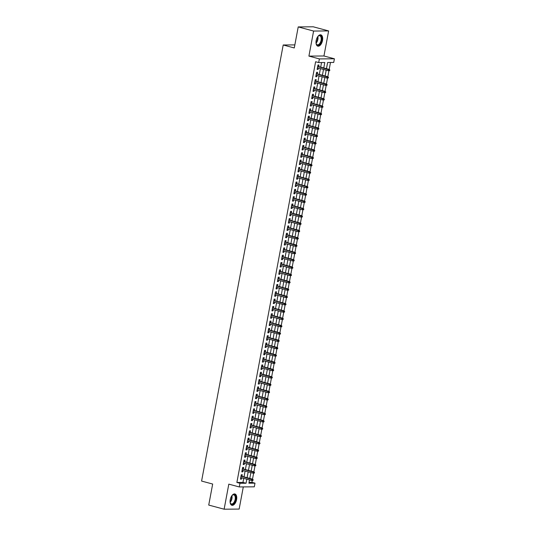 <?xml version="1.0" encoding="UTF-8"?>
<svg xmlns="http://www.w3.org/2000/svg" width="536" height="536" viewBox="0 0 536 536"><rect width="100%" height="100%" fill="white"/><g stroke="black" fill="none" stroke-linecap="round" stroke-linejoin="round"><path stroke-width="0.8" d="M236.584 499.599A5.849 3.089 105 0 0 234.929 493.978A5.849 3.089 105 0 0 230.245 499.653A5.849 3.089 105 0 0 231.9 505.281A5.849 3.089 105 0 0 236.584 499.599M322.511 40.475A5.849 3.089 105 0 0 320.856 34.847A5.849 3.089 105 0 0 316.173 40.522A5.849 3.089 105 0 0 317.821 46.15A5.849 3.089 105 0 0 322.511 40.475M249.052 482.36L251.913 482.34L254.989 483.164L254.305 486.822L239.27 486.943L239.954 483.284L246.051 483.238L246.808 479.197M294.854 44.897L283.202 44.991L201.59 481.067L212.671 484.042L208.732 505.073L224.122 509.2L239.15 509.079L243.297 486.909M283.202 44.991L294.277 47.959L298.217 26.921L313.252 26.8L328.635 30.927L313.6 31.048L308.91 56.106L319.376 58.913L334.41 58.793L333.72 62.451L327.63 62.498L326.471 68.675M308.91 56.106L323.945 55.985L328.635 30.927M323.945 55.985L334.41 58.793M251.913 482.34L252.262 480.47M252.51 479.144L253.629 473.154M253.876 471.827L255.002 465.838M255.25 464.511L256.369 458.521M256.617 457.195L257.736 451.205M257.99 449.878L259.109 443.888M259.357 442.555L260.476 436.572M260.724 435.239L261.843 429.256M262.097 427.922L263.216 421.939M263.464 420.606L264.583 414.623M264.831 413.29L265.957 407.306M266.204 405.973L267.323 399.99M267.571 398.657L268.69 392.674M268.938 391.34L270.064 385.357M270.312 384.024L271.43 378.034M271.678 376.708L272.797 370.718M273.052 369.391L274.171 363.401M274.419 362.075L275.538 356.085M275.785 354.758L276.911 348.769M277.159 347.442L278.278 341.452M278.526 340.125L279.645 334.136M279.893 332.809L281.018 326.819M281.266 325.493L282.385 319.503M282.633 318.17L283.752 312.187M284.006 310.853L285.125 304.87M285.373 303.537L286.492 297.554M286.74 296.22L287.865 290.237M288.113 288.904L289.232 282.921M289.48 281.588L290.599 275.605M290.847 274.271L291.973 268.288M292.221 266.955L293.339 260.965M293.587 259.638L294.706 253.649M294.961 252.322L296.08 246.332M296.328 245.006L297.447 239.016M297.694 237.689L298.82 231.699M299.068 230.373L300.187 224.383M300.435 223.056L301.554 217.067M301.802 215.74L302.927 209.75M303.175 208.424L304.294 202.434M304.542 201.107L305.661 195.117M305.915 193.784L307.034 187.801M307.282 186.468L308.401 180.485M308.649 179.151L309.775 173.168M310.022 171.835L311.141 165.852M311.389 164.519L312.508 158.535M312.756 157.202L313.882 151.219M314.13 149.886L315.248 143.903M315.496 142.569L316.615 136.579M316.87 135.253L317.989 129.263M318.237 127.936L319.356 121.947M319.603 120.62L320.729 114.63M320.977 113.304L322.096 107.314M322.344 105.987L323.463 99.998M323.711 98.671L324.836 92.681M325.084 91.355L326.203 85.365M326.451 84.038L327.57 78.048M327.824 76.722L328.943 70.732M329.191 69.399L330.484 62.478M298.217 26.921L313.6 31.048M241.984 476.323L242.279 474.749L241.26 474.755L240.443 479.144L241.455 479.137L241.703 477.831M243.351 469.007L243.645 467.432L242.634 467.439L241.81 471.827L242.828 471.821L243.069 470.514M244.724 461.684L245.019 460.116L244.001 460.123L243.177 464.511L244.195 464.504L244.436 463.198M246.091 454.367L246.386 452.793L245.367 452.806L244.55 457.195L245.562 457.188L245.81 455.881M247.458 447.051L247.753 445.476L246.741 445.49L245.917 449.878L246.935 449.872L247.176 448.565M248.831 439.734L249.126 438.16L248.108 438.173L247.284 442.562L248.302 442.555L248.55 441.249M250.198 432.418L250.493 430.844L249.475 430.857L248.657 435.245L249.669 435.239L249.917 433.932M251.565 425.102L251.86 423.527L250.848 423.534L250.024 427.929L251.042 427.916L251.284 426.609M252.938 417.785L253.233 416.211L252.215 416.217L251.397 420.613L252.409 420.599L252.657 419.293M254.305 410.469L254.6 408.894L253.588 408.901L252.764 413.296L253.783 413.283L254.024 411.976M255.679 403.152L255.974 401.578L254.955 401.585L254.131 405.98L255.149 405.966L255.391 404.66M257.046 395.836L257.34 394.262L256.322 394.268L255.505 398.657L256.516 398.65L256.764 397.344M258.412 388.52L258.707 386.945L257.695 386.952L256.871 391.34L257.89 391.334L258.131 390.027M259.786 381.203L260.081 379.629L259.062 379.635L258.238 384.024L259.257 384.017L259.504 382.711M261.153 373.887L261.447 372.312L260.429 372.319L259.612 376.708L260.623 376.701L260.871 375.394M262.519 366.57L262.814 364.996L261.803 365.003L260.978 369.391L261.997 369.384L262.238 368.078M263.893 359.254L264.188 357.68L263.169 357.686L262.352 362.075L263.364 362.068L263.612 360.762M265.26 351.938L265.555 350.363L264.543 350.37L263.719 354.758L264.737 354.752L264.978 353.445M266.633 344.621L266.928 343.047L265.91 343.053L265.086 347.442L266.104 347.435L266.345 346.129M268 337.298L268.295 335.73L267.276 335.737L266.459 340.125L267.471 340.119L267.719 338.812M269.367 329.982L269.662 328.407L268.65 328.421L267.826 332.809L268.844 332.802L269.085 331.496M270.74 322.665L271.035 321.091L270.017 321.104L269.193 325.493L270.211 325.486L270.459 324.18M272.107 315.349L272.402 313.774L271.384 313.788L270.566 318.176L271.578 318.17L271.826 316.863M273.474 308.033L273.769 306.458L272.757 306.471L271.933 310.86L272.951 310.853L273.192 309.547M274.847 300.716L275.142 299.142L274.124 299.148L273.306 303.544L274.318 303.53L274.566 302.224M276.214 293.4L276.509 291.825L275.497 291.832L274.673 296.227L275.692 296.214L275.933 294.907M277.588 286.083L277.882 284.509L276.864 284.515L276.04 288.911L277.058 288.897L277.3 287.591M278.955 278.767L279.249 277.192L278.231 277.199L277.413 281.594L278.425 281.581L278.673 280.274M280.321 271.45L280.616 269.876L279.604 269.883L278.78 274.271L279.799 274.265L280.04 272.958M281.695 264.134L281.99 262.56L280.971 262.566L280.147 266.955L281.166 266.948L281.413 265.642M283.062 256.818L283.356 255.243L282.338 255.25L281.521 259.638L282.532 259.632L282.78 258.325M284.428 249.501L284.723 247.927L283.712 247.934L282.887 252.322L283.906 252.315L284.147 251.009M285.802 242.185L286.097 240.61L285.078 240.617L284.261 245.006L285.273 244.999L285.521 243.692M287.169 234.869L287.464 233.294L286.452 233.301L285.628 237.689L286.646 237.683L286.887 236.376M288.542 227.552L288.837 225.978L287.819 225.984L286.995 230.373L288.013 230.366L288.254 229.06M289.909 220.236L290.204 218.661L289.185 218.668L288.368 223.056L289.38 223.05L289.628 221.743M291.276 212.913L291.571 211.345L290.559 211.352L289.735 215.74L290.753 215.733L290.994 214.427M292.649 205.596L292.944 204.022L291.926 204.035L291.102 208.424L292.12 208.417L292.368 207.11M294.016 198.28L294.311 196.705L293.293 196.719L292.475 201.107L293.487 201.101L293.735 199.794M295.383 190.963L295.678 189.389L294.666 189.402L293.842 193.791L294.86 193.784L295.101 192.478M296.756 183.647L297.051 182.073L296.033 182.086L295.215 186.474L296.227 186.468L296.475 185.155M298.123 176.331L298.418 174.756L297.406 174.763L296.582 179.158L297.601 179.145L297.842 177.838M299.497 169.014L299.791 167.44L298.773 167.446L297.949 171.842L298.967 171.828L299.209 170.522M300.864 161.698L301.158 160.123L300.14 160.13L299.322 164.525L300.334 164.512L300.582 163.205M302.23 154.381L302.525 152.807L301.513 152.814L300.689 157.209L301.708 157.195L301.949 155.889M303.604 147.065L303.899 145.491L302.88 145.497L302.056 149.886L303.075 149.879L303.322 148.573M304.971 139.749L305.265 138.174L304.247 138.181L303.43 142.569L304.441 142.563L304.689 141.256M306.337 132.432L306.632 130.858L305.62 130.864L304.796 135.253L305.815 135.246L306.056 133.94M307.711 125.116L308.006 123.541L306.987 123.548L306.17 127.936L307.182 127.93L307.43 126.623M309.078 117.799L309.373 116.225L308.361 116.232L307.537 120.62L308.555 120.613L308.796 119.307M310.451 110.483L310.746 108.909L309.728 108.915L308.904 113.304L309.922 113.297L310.163 111.991M311.818 103.167L312.113 101.592L311.094 101.599L310.277 105.987L311.289 105.981L311.537 104.674M313.185 95.85L313.48 94.276L312.468 94.282L311.644 98.671L312.662 98.664L312.903 97.358M314.558 88.527L314.853 86.959L313.835 86.966L313.011 91.355L314.029 91.348L314.277 90.041M315.925 81.211L316.22 79.636L315.202 79.65L314.384 84.038L315.396 84.031L315.644 82.725M317.292 73.894L317.587 72.32L316.575 72.333L315.751 76.722L316.769 76.715L317.01 75.409M323.771 67.951L324.783 62.518L318.692 62.571L315.61 61.747L236.879 482.46L242.976 482.413L243.726 478.373M244.014 476.866L245.099 471.057M245.381 469.549L246.466 463.74M246.748 462.233L247.84 456.424M248.121 454.917L249.207 449.108M249.488 447.594L250.573 441.791M250.855 440.277L251.947 434.475M252.228 432.961L253.314 427.159M253.595 425.644L254.68 419.842M254.969 418.328L256.054 412.519M256.335 411.012L257.421 405.203M257.702 403.695L258.794 397.886M259.076 396.379L260.161 390.57M260.442 389.062L261.528 383.253M261.809 381.746L262.901 375.937M263.183 374.43L264.268 368.621M264.55 367.113L265.635 361.304M265.923 359.797L267.008 353.988M267.29 352.48L268.375 346.671M268.657 345.164L269.749 339.355M270.03 337.848L271.115 332.039M271.397 330.531L272.482 324.722M272.764 323.208L273.856 317.406M274.137 315.892L275.223 310.089M275.504 308.575L276.589 302.773M276.877 301.259L277.963 295.457M278.244 293.942L279.33 288.134M279.611 286.626L280.697 280.817M280.985 279.31L282.07 273.501M282.351 271.993L283.437 266.184M283.718 264.677L284.81 258.868M285.092 257.36L286.177 251.552M286.459 250.044L287.544 244.235M287.832 242.728L288.917 236.919M289.199 235.411L290.284 229.602M290.566 228.095L291.651 222.286M291.939 220.778L293.025 214.97M293.306 213.462L294.391 207.653M294.673 206.146L295.765 200.337M296.046 198.823L297.132 193.02M297.413 191.506L298.498 185.704M298.786 184.19L299.872 178.388M300.153 176.873L301.239 171.071M301.52 169.557L302.606 163.748M302.894 162.241L303.979 156.432M304.26 154.924L305.346 149.115M305.627 147.608L306.719 141.799M307.001 140.291L308.086 134.482M308.368 132.975L309.453 127.166M309.734 125.659L310.826 119.85M311.108 118.342L312.193 112.533M312.475 111.026L313.56 105.217M313.848 103.709L314.934 97.9M315.215 96.393L316.3 90.584M316.582 89.076L317.674 83.268M317.955 81.76L319.041 75.951M319.322 74.437L320.407 68.635M320.689 67.121L321.546 62.544M318.665 66.578L318.96 65.003L317.942 65.017L317.124 69.405L318.136 69.399L318.384 68.092M239.27 486.943L228.812 484.142L224.122 509.2M236.879 482.46L239.954 483.284M318.692 62.571L319.376 58.913M249.508 479.921L248.892 483.211L254.989 483.164M326.19 70.183L325.104 75.991M324.823 77.499L323.737 83.308M323.449 84.815L322.364 90.624M322.082 92.132L320.997 97.941M320.716 99.448L319.624 105.257M319.342 106.764L318.257 112.573M317.975 114.081L316.89 119.89M316.609 121.397L315.516 127.206M315.235 128.714L314.15 134.523M313.868 136.037L312.783 141.839M312.495 143.353L311.409 149.155M311.128 150.67L310.043 156.472M309.761 157.986L308.669 163.795M308.388 165.302L307.302 171.111M307.021 172.619L305.935 178.428M305.654 179.935L304.562 185.744M304.281 187.252L303.195 193.06M302.914 194.568L301.828 200.377M301.54 201.884L300.455 207.693M300.173 209.201L299.088 215.01M298.807 216.517L297.721 222.326M297.433 223.834L296.348 229.643M296.066 231.15L294.981 236.959M294.7 238.466L293.607 244.275M293.326 245.783L292.241 251.592M291.959 253.099L290.874 258.908M290.586 260.422L289.5 266.225M289.219 267.739L288.134 273.541M287.852 275.055L286.767 280.857M286.479 282.372L285.393 288.18M285.112 289.688L284.026 295.497M283.745 297.004L282.653 302.813M282.372 304.321L281.286 310.13M281.005 311.637L279.919 317.446M279.631 318.954L278.546 324.762M278.264 326.27L277.179 332.079M276.898 333.586L275.812 339.395M275.524 340.903L274.439 346.712M274.157 348.219L273.072 354.028M272.791 355.536L271.698 361.344M271.417 362.852L270.332 368.661M270.05 370.168L268.965 375.977M268.683 377.491L267.591 383.294M267.31 384.808L266.225 390.61M265.943 392.124L264.858 397.926M264.57 399.441L263.484 405.243M263.203 406.757L262.117 412.566M261.836 414.073L260.744 419.882M260.463 421.39L259.377 427.199M259.096 428.706L258.01 434.515M257.729 436.023L256.637 441.832M256.355 443.339L255.27 449.148M254.989 450.655L253.903 456.464M253.615 457.972L252.53 463.781M252.248 465.288L251.163 471.097M250.882 472.605L249.789 478.413M247.089 477.69L248.175 471.881M248.456 470.373L249.542 464.565M249.83 463.057L250.915 457.248M251.196 455.741L252.282 449.932M252.563 448.424L253.655 442.615M253.937 441.108L255.022 435.299M255.304 433.792L256.389 427.983M256.67 426.468L257.762 420.666M258.044 419.152L259.129 413.35M259.411 411.836L260.496 406.033M260.784 404.519L261.87 398.71M262.151 397.203L263.236 391.394M263.518 389.886L264.61 384.078M264.891 382.57L265.977 376.761M266.258 375.254L267.343 369.445M267.625 367.937L268.717 362.128M268.998 360.621L270.084 354.812M270.365 353.304L271.45 347.495M271.739 345.988L272.824 340.179M273.105 338.672L274.191 332.863M274.472 331.355L275.564 325.546M275.846 324.039L276.931 318.23M277.213 316.722L278.298 310.913M278.579 309.399L279.671 303.597M279.953 302.083L281.038 296.281M281.32 294.767L282.405 288.964M282.693 287.45L283.779 281.648M284.06 280.134L285.145 274.325M285.427 272.817L286.519 267.008M286.8 265.501L287.886 259.692M288.167 258.185L289.252 252.376M289.534 250.868L290.626 245.059M290.907 243.552L291.993 237.743M292.274 236.235L293.36 230.426M293.648 228.919L294.733 223.11M295.014 221.603L296.1 215.794M296.381 214.286L297.473 208.477M297.755 206.97L298.84 201.161M299.122 199.653L300.207 193.844M300.488 192.337L301.58 186.528M301.862 185.014L302.947 179.212M303.229 177.697L304.314 171.895M304.602 170.381L305.688 164.579M305.969 163.065L307.054 157.262M307.336 155.748L308.421 149.939M308.709 148.432L309.795 142.623M310.076 141.115L311.161 135.306M311.443 133.799L312.535 127.99M312.816 126.483L313.902 120.674M314.183 119.166L315.269 113.357M315.557 111.85L316.642 106.041M316.923 104.533L318.009 98.725M318.29 97.217L319.376 91.408M319.664 89.901L320.749 84.092M321.031 82.584L322.116 76.775M322.397 75.268L323.489 69.459M242.976 482.413L246.051 483.238M317.171 69.137L318.136 69.399M315.805 76.454L316.769 76.715M314.431 83.77L315.396 84.031M313.064 91.087L314.029 91.348M311.691 98.403L312.662 98.664M310.324 105.719L311.289 105.981M308.957 113.036L309.922 113.297M307.584 120.352L308.555 120.613M306.217 127.669L307.182 127.93M304.85 134.985L305.815 135.246M303.476 142.308L304.441 142.563M302.11 149.624L303.075 149.879M300.743 156.941L301.708 157.195M299.369 164.257L300.334 164.512M298.003 171.574L298.967 171.828M296.629 178.89L297.601 179.145M295.262 186.206L296.227 186.468M293.896 193.523L294.86 193.784M292.522 200.839L293.487 201.101M291.155 208.156L292.12 208.417M289.788 215.472L290.753 215.733M288.415 222.788L289.38 223.05M287.048 230.105L288.013 230.366M285.675 237.421L286.646 237.683M284.308 244.738L285.273 244.999M282.941 252.054L283.906 252.315M281.567 259.37L282.532 259.632M280.201 266.694L281.166 266.948M278.834 274.01L279.799 274.265M277.46 281.326L278.425 281.581M276.094 288.643L277.058 288.897M274.72 295.959L275.692 296.214M273.353 303.276L274.318 303.53M271.987 310.592L272.951 310.853M270.613 317.908L271.578 318.17M269.246 325.225L270.211 325.486M267.879 332.541L268.844 332.802M266.506 339.858L267.471 340.119M265.139 347.174L266.104 347.435M263.766 354.49L264.737 354.752M262.399 361.807L263.364 362.068M261.032 369.123L261.997 369.384M259.659 376.44L260.623 376.701M258.292 383.756L259.257 384.017M256.925 391.079L257.89 391.334M255.551 398.395L256.516 398.65M254.185 405.712L255.149 405.966M252.811 413.028L253.783 413.283M251.444 420.345L252.409 420.599M250.078 427.661L251.042 427.916M248.704 434.977L249.669 435.239M247.337 442.294L248.302 442.555M245.97 449.61L246.935 449.872M244.597 456.927L245.562 457.188M243.23 464.243L244.195 464.504M241.857 471.559L242.828 471.821M240.49 478.876L241.455 479.137M329.68 70.652L329.821 69.921L329.412 69.928L329.278 70.658L329.68 70.652L328.26 70.739L317.413 67.831M329.278 70.658L328.26 70.739L328.508 69.419L329.238 69.412L317.701 66.323M329.412 69.928L317.66 66.511M329.821 69.921L329.238 69.412M317.64 36.783A5.065 2.673 -75 0 1 318.27 36.106A5.065 2.673 -75 0 1 321.017 36.073A5.065 2.673 -75 0 1 321.587 40.341A5.065 2.673 -75 0 1 319 44.95A5.065 2.673 -75 0 1 316.22 43.771A5.065 2.673 -75 0 1 316.012 42.867M316.16 43.597A4.69 2.472 105 0 0 317.325 44.81A4.69 2.472 105 0 0 321.077 40.26A4.69 2.472 105 0 0 319.751 35.758A4.69 2.472 105 0 0 318.136 36.227M317.473 46.009A5.816 3.069 105 0 0 321.995 40.341A5.816 3.069 105 0 0 320.481 34.793M231.72 495.914A5.065 2.673 -75 0 1 232.349 495.231A5.065 2.673 -75 0 1 235.76 497.006A5.065 2.673 -75 0 1 233.495 503.76A5.065 2.673 -75 0 1 230.292 502.895A5.065 2.673 -75 0 1 230.085 501.991M230.239 502.721A4.69 2.472 105 0 0 231.405 503.941A4.69 2.472 105 0 0 233.147 503.364A4.69 2.472 105 0 0 235.27 498.534A4.69 2.472 105 0 0 233.83 494.882A4.69 2.472 105 0 0 232.215 495.358M231.552 505.14A5.816 3.069 105 0 0 233.575 504.396A5.816 3.069 105 0 0 236.202 498.527A5.816 3.069 105 0 0 234.56 493.924M328.313 77.968L328.447 77.238L327.905 77.975L328.313 77.968L326.893 78.055L316.046 75.147M327.905 77.975L326.893 78.055L327.134 76.735L327.871 76.728L316.327 73.64M328.045 77.244L316.294 73.827M328.447 77.238L327.871 76.728M326.947 85.291L327.081 84.554L326.538 85.291L326.947 85.291L325.52 85.371L314.679 82.464M326.538 85.291L325.52 85.371L325.767 84.052L326.498 84.045L314.96 80.956M326.672 84.561L314.927 81.144M327.081 84.554L326.498 84.045M325.573 92.607L325.714 91.87L325.305 91.877L325.171 92.607L325.573 92.607L324.153 92.688L313.305 89.78M325.171 92.607L324.153 92.688L324.401 91.368L325.131 91.368L313.594 88.273M325.305 91.877L313.553 88.467M325.714 91.87L325.131 91.368M324.206 99.924L324.34 99.187L323.798 99.924L324.206 99.924L322.779 100.004L311.939 97.096M323.798 99.924L322.779 100.004L323.027 98.684L323.757 98.684L312.22 95.589M323.938 99.194L312.187 95.783M324.34 99.187L323.757 98.684M322.84 107.24L322.974 106.51L322.565 106.51L322.431 107.24L322.84 107.24L321.412 107.321L310.572 104.413M322.431 107.24L321.412 107.321L321.66 106.007L322.391 106.001L310.853 102.905M322.565 106.51L310.813 103.1M322.974 106.51L322.391 106.001M321.466 114.557L321.607 113.826L321.198 113.826L321.064 114.557L321.466 114.557L320.046 114.637L309.198 111.729M321.064 114.557L320.046 114.637L320.287 113.324L321.024 113.317L309.48 110.222M321.198 113.826L309.446 110.416M321.607 113.826L321.024 113.317M320.099 121.873L320.233 121.143L319.69 121.873L320.099 121.873L318.672 121.953L307.832 119.046M319.69 121.873L318.672 121.953L318.92 120.64L319.65 120.634L308.113 117.538M319.831 121.143L308.079 117.732M320.233 121.143L319.65 120.634M318.726 129.189L318.866 128.459L318.458 128.459L318.324 129.189L318.726 129.189L317.305 129.27L306.458 126.362M318.324 129.189L317.305 129.27L317.553 127.957L318.284 127.95L306.746 124.855M318.458 128.459L306.706 125.049M318.866 128.459L318.284 127.95M317.359 136.506L317.5 135.776L317.091 135.776L316.95 136.506L317.359 136.506L315.939 136.586L305.091 133.678M316.95 136.506L315.939 136.586L316.18 135.273L316.917 135.266L305.373 132.171M317.091 135.776L305.339 132.365M317.5 135.776L316.917 135.266M315.992 143.822L316.126 143.092L315.717 143.092L315.583 143.829L315.992 143.822L314.565 143.903L303.724 141.001M315.583 143.829L314.565 143.903L314.813 142.589L315.543 142.583L304.006 139.487M315.717 143.092L303.972 139.682M316.126 143.092L315.543 142.583M314.619 151.139L314.759 150.408L314.351 150.408L314.217 151.145L314.619 151.139L313.198 151.219L302.351 148.318M314.217 151.145L313.198 151.219L313.446 149.906L314.176 149.899L302.639 146.804M314.351 150.408L302.599 146.998M314.759 150.408L314.176 149.899M313.252 158.455L313.386 157.725L312.843 158.462L313.252 158.455L311.825 158.535L300.984 155.634M312.843 158.462L311.825 158.535L312.073 157.222L312.803 157.216L301.265 154.12M312.984 157.725L301.232 154.314M313.386 157.725L312.803 157.216M311.885 165.771L312.019 165.041L311.61 165.041L311.476 165.778L311.885 165.771L310.458 165.859L299.617 162.951M311.476 165.778L310.458 165.859L310.706 164.539L311.436 164.532L299.899 161.436M311.61 165.041L299.859 161.631M312.019 165.041L311.436 164.532M310.512 173.088L310.652 172.358L310.244 172.364L310.11 173.095L310.512 173.088L309.091 173.175L298.244 170.267M310.11 173.095L309.091 173.175L309.339 171.855L310.069 171.848L298.525 168.753M310.244 172.364L298.492 168.947M310.652 172.358L310.069 171.848M309.145 180.404L309.279 179.674L308.736 180.411L309.145 180.404L307.718 180.491L296.877 177.584M308.736 180.411L307.718 180.491L307.966 179.171L308.696 179.165L297.158 176.076M308.877 179.681L297.125 176.264M309.279 179.674L308.696 179.165M307.771 187.721L307.912 186.99L307.503 186.997L307.369 187.727L307.771 187.721L306.351 187.808L295.51 184.9M307.369 187.727L306.351 187.808L306.599 186.488L307.329 186.481L295.792 183.392M307.503 186.997L295.751 183.58M307.912 186.99L307.329 186.481M306.404 195.037L306.545 194.307L305.996 195.044L306.404 195.037L304.984 195.124L294.137 192.216M305.996 195.044L304.984 195.124L305.225 193.804L305.962 193.798L294.418 190.709M306.136 194.313L294.385 190.896M306.545 194.307L305.962 193.798M305.038 202.353L305.172 201.623L304.629 202.36L305.038 202.353L303.611 202.44L292.77 199.533M304.629 202.36L303.611 202.44L303.858 201.121L304.589 201.114L293.051 198.025M304.77 201.63L293.018 198.213M305.172 201.623L304.589 201.114M303.664 209.677L303.805 208.94L303.396 208.946L303.262 209.677L303.664 209.677L302.244 209.757L291.396 206.849M303.262 209.677L302.244 209.757L302.492 208.437L303.222 208.43L291.685 205.342M303.396 208.946L291.644 205.529M303.805 208.94L303.222 208.43M302.297 216.993L302.431 216.256L301.889 216.993L302.297 216.993L300.87 217.073L290.03 214.166M301.889 216.993L300.87 217.073L301.118 215.753L301.848 215.753L290.311 212.658M302.029 216.263L290.278 212.852M302.431 216.256L301.848 215.753M300.93 224.309L301.065 223.572L300.522 224.309L300.93 224.309L299.503 224.39L288.663 221.482M300.522 224.309L299.503 224.39L299.751 223.07L300.482 223.07L288.944 219.974M300.656 223.579L288.904 220.169M301.065 223.572L300.482 223.07M299.557 231.626L299.698 230.895L299.289 230.895L299.155 231.626L299.557 231.626L298.137 231.706L287.289 228.798M299.155 231.626L298.137 231.706L298.385 230.393L299.115 230.386L287.571 227.291M299.289 230.895L287.537 227.485M299.698 230.895L299.115 230.386M298.19 238.942L298.324 238.212L297.781 238.942L298.19 238.942L296.763 239.023L285.923 236.115M297.781 238.942L296.763 239.023L297.011 237.709L297.741 237.703L286.204 234.607M297.922 238.212L286.17 234.802M298.324 238.212L297.741 237.703M296.817 246.259L296.957 245.528L296.549 245.528L296.415 246.259L296.817 246.259L295.396 246.339L284.556 243.431M296.415 246.259L295.396 246.339L295.644 245.026L296.375 245.019L284.837 241.924M296.549 245.528L284.797 242.118M296.957 245.528L296.375 245.019M295.45 253.575L295.591 252.845L295.041 253.575L295.45 253.575L294.03 253.655L283.182 250.748M295.041 253.575L294.03 253.655L294.271 252.342L295.008 252.335L283.464 249.24M295.182 252.845L283.43 249.434M295.591 252.845L295.008 252.335M294.083 260.891L294.217 260.161L293.674 260.891L294.083 260.891L292.656 260.972L281.815 258.064M293.674 260.891L292.656 260.972L292.904 259.659L293.634 259.652L282.097 256.556M293.815 260.161L282.063 256.751M294.217 260.161L293.634 259.652M292.71 268.208L292.85 267.477L292.442 267.477L292.308 268.214L292.71 268.208L291.289 268.288L280.442 265.387M292.308 268.214L291.289 268.288L291.537 266.975L292.267 266.968L280.73 263.873M292.442 267.477L280.69 264.067M292.85 267.477L292.267 266.968M291.343 275.524L291.477 274.794L290.934 275.531L291.343 275.524L289.916 275.605L279.075 272.703M290.934 275.531L289.916 275.605L290.164 274.291L290.894 274.285L279.356 271.189M291.075 274.794L279.323 271.384M291.477 274.794L290.894 274.285M289.976 282.841L290.11 282.11L289.701 282.11L289.567 282.847L289.976 282.841L288.549 282.928L277.708 280.02M289.567 282.847L288.549 282.928L288.797 281.608L289.527 281.601L277.99 278.506M289.701 282.11L277.95 278.7M290.11 282.11L289.527 281.601M288.603 290.157L288.743 289.427L288.335 289.427L288.2 290.164L288.603 290.157L287.182 290.244L276.335 287.336M288.2 290.164L287.182 290.244L287.43 288.924L288.16 288.917L276.616 285.822M288.335 289.427L276.583 286.016M288.743 289.427L288.16 288.917M287.236 297.473L287.37 296.743L286.827 297.48L287.236 297.473L285.809 297.56L274.968 294.653M286.827 297.48L285.809 297.56L286.057 296.24L286.787 296.234L275.249 293.138M286.968 296.75L275.216 293.333M287.37 296.743L286.787 296.234M285.862 304.79L286.003 304.059L285.594 304.066L285.46 304.796L285.862 304.79L284.442 304.877L273.601 301.969M285.46 304.796L284.442 304.877L284.69 303.557L285.42 303.55L273.883 300.462M285.594 304.066L273.842 300.649M286.003 304.059L285.42 303.55M284.495 312.106L284.636 311.376L284.087 312.113L284.495 312.106L283.075 312.193L272.228 309.285M284.087 312.113L283.075 312.193L283.316 310.873L284.053 310.867L272.509 307.778M284.227 311.382L272.476 307.966M284.636 311.376L284.053 310.867M283.129 319.423L283.263 318.692L282.72 319.429L283.129 319.423L281.702 319.51L270.861 316.602M282.72 319.429L281.702 319.51L281.949 318.19L282.68 318.183L271.142 315.094M282.861 318.699L271.109 315.282M283.263 318.692L282.68 318.183M281.755 326.739L281.896 326.009L281.487 326.015L281.353 326.746L281.755 326.739L280.335 326.826L269.487 323.918M281.353 326.746L280.335 326.826L280.583 325.506L281.313 325.499L269.776 322.411M281.487 326.015L269.735 322.598M281.896 326.009L281.313 325.499M280.388 334.062L280.522 333.325L279.98 334.062L280.388 334.062L278.968 334.142L268.121 331.235M279.98 334.062L278.968 334.142L279.209 332.823L279.939 332.816L268.402 329.727M280.12 333.332L268.369 329.915M280.522 333.325L279.939 332.816M279.022 341.378L279.156 340.641L278.613 341.378L279.022 341.378L277.594 341.459L266.754 338.551M278.613 341.378L277.594 341.459L277.842 340.139L278.573 340.139L267.035 337.044M278.747 340.648L266.995 337.238M279.156 340.641L278.573 340.139M277.648 348.695L277.789 347.958L277.38 347.965L277.246 348.695L277.648 348.695L276.228 348.775L265.38 345.867M277.246 348.695L276.228 348.775L276.476 347.455L277.206 347.455L265.662 344.36M277.38 347.965L265.628 344.554M277.789 347.958L277.206 347.455M276.281 356.011L276.415 355.281L275.873 356.011L276.281 356.011L274.854 356.092L264.014 353.184M275.873 356.011L274.854 356.092L275.102 354.778L275.832 354.772L264.295 351.676M276.013 355.281L264.261 351.871M276.415 355.281L275.832 354.772M274.908 363.328L275.048 362.597L274.64 362.597L274.506 363.328L274.908 363.328L273.487 363.408L262.647 360.5M274.506 363.328L273.487 363.408L273.735 362.095L274.466 362.088L262.928 358.993M274.64 362.597L262.888 359.187M275.048 362.597L274.466 362.088M273.541 370.644L273.682 369.914L273.273 369.914L273.132 370.644L273.541 370.644L272.12 370.724L261.273 367.817M273.132 370.644L272.12 370.724L272.362 369.411L273.099 369.405L261.555 366.309M273.273 369.914L261.521 366.503M273.682 369.914L273.099 369.405M272.174 377.96L272.308 377.23L271.765 377.96L272.174 377.96L270.747 378.041L259.906 375.133M271.765 377.96L270.747 378.041L270.995 376.728L271.725 376.721L260.188 373.625M271.906 377.23L260.154 373.82M272.308 377.23L271.725 376.721M270.801 385.277L270.941 384.547L270.533 384.547L270.399 385.277L270.801 385.277L269.38 385.357L258.533 382.449M270.399 385.277L269.38 385.357L269.628 384.044L270.358 384.037L258.821 380.942M270.533 384.547L258.781 381.136M270.941 384.547L270.358 384.037M269.434 392.593L269.568 391.863L269.025 392.6L269.434 392.593L268.013 392.674L257.166 389.773M269.025 392.6L268.013 392.674L268.255 391.36L268.985 391.354L257.447 388.258M269.166 391.863L257.414 388.453M269.568 391.863L268.985 391.354M268.067 399.91L268.201 399.179L267.792 399.179L267.658 399.916L268.067 399.91L266.64 399.99L255.799 397.089M267.658 399.916L266.64 399.99L266.888 398.677L267.618 398.67L256.081 395.575M267.792 399.179L256.041 395.769M268.201 399.179L267.618 398.67M266.694 407.226L266.834 406.496L266.425 406.496L266.291 407.233L266.694 407.226L265.273 407.313L254.426 404.405M266.291 407.233L265.273 407.313L265.521 405.993L266.251 405.987L254.707 402.891M266.425 406.496L254.674 403.085M266.834 406.496L266.251 405.987M265.327 414.542L265.461 413.812L264.918 414.549L265.327 414.542L263.9 414.63L253.059 411.722M264.918 414.549L263.9 414.63L264.148 413.31L264.878 413.303L253.34 410.208M265.059 413.812L253.307 410.402M265.461 413.812L264.878 413.303M263.96 421.859L264.094 421.128L263.551 421.865L263.96 421.859L262.533 421.946L251.692 419.038M263.551 421.865L262.533 421.946L262.781 420.626L263.511 420.619L251.974 417.524M263.685 421.135L251.933 417.718M264.094 421.128L263.511 420.619M262.586 429.175L262.727 428.445L262.318 428.452L262.178 429.182L262.586 429.175L261.166 429.262L250.319 426.355M262.178 429.182L261.166 429.262L261.407 427.942L262.144 427.936L250.6 424.847M262.318 428.452L250.567 425.035M262.727 428.445L262.144 427.936M261.22 436.492L261.354 435.761L260.811 436.498L261.22 436.492L259.793 436.579L248.952 433.671M260.811 436.498L259.793 436.579L260.04 435.259L260.771 435.252L249.233 432.163M260.952 435.768L249.2 432.351M261.354 435.761L260.771 435.252M259.846 443.808L259.987 443.078L259.578 443.084L259.444 443.815L259.846 443.808L258.426 443.895L247.578 440.987M259.444 443.815L258.426 443.895L258.674 442.575L259.404 442.568L247.867 439.48M259.578 443.084L247.826 439.667M259.987 443.078L259.404 442.568M258.479 451.131L258.613 450.394L258.071 451.131L258.479 451.131L257.059 451.212L246.212 448.304M258.071 451.131L257.059 451.212L257.3 449.892L258.03 449.885L246.493 446.796M258.211 450.401L246.46 446.984M258.613 450.394L258.03 449.885M257.113 458.448L257.247 457.711L256.704 458.448L257.113 458.448L255.685 458.528L244.845 455.62M256.704 458.448L255.685 458.528L255.933 457.208L256.664 457.201L245.126 454.113M256.838 457.717L245.086 454.3M257.247 457.711L256.664 457.201M255.739 465.764L255.88 465.027L255.471 465.034L255.337 465.764L255.739 465.764L254.319 465.844L243.471 462.937M255.337 465.764L254.319 465.844L254.567 464.524L255.297 464.524L243.753 461.429M255.471 465.034L243.719 461.623M255.88 465.027L255.297 464.524M254.372 473.08L254.506 472.343L253.964 473.08L254.372 473.08L252.945 473.161L242.105 470.253M253.964 473.08L252.945 473.161L253.193 471.841L253.923 471.841L242.386 468.745M254.104 472.35L242.352 468.94M254.506 472.343L253.923 471.841M253.005 480.397L253.139 479.666L252.731 479.666L252.597 480.397L253.005 480.397L251.578 480.477L240.738 477.569M252.597 480.397L251.578 480.477L251.826 479.164L252.556 479.157L241.019 476.062M252.731 479.666L240.979 476.256M253.139 479.666L252.556 479.157M317.848 36.535A4.69 2.472 -75 0 1 317.875 39.403A4.69 2.472 -75 0 1 316.066 43.182M315.999 42.686A4.536 2.392 105 0 0 317.486 39.322A4.536 2.392 105 0 0 317.54 36.937M231.921 495.666A4.69 2.472 -75 0 1 230.138 502.312M230.078 501.81A4.536 2.392 105 0 0 231.619 496.068"/></g></svg>
